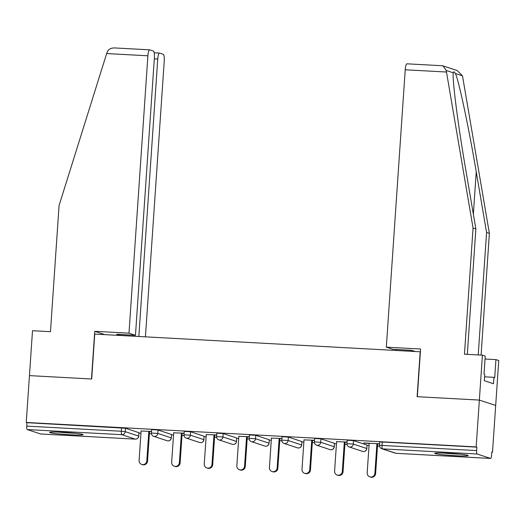 <?xml version="1.0" encoding="UTF-8"?>
<svg xmlns="http://www.w3.org/2000/svg" width="525" height="525" viewBox="0 0 525 525"><rect width="100%" height="100%" fill="white"/><g stroke="black" fill="none" stroke-linecap="round" stroke-linejoin="round"><path stroke-width="0.79" d="M70.055 434.752A16.747 0.991 -176.1 0 0 83.048 434.667A16.747 0.991 -176.1 0 0 62.626 432.305A16.747 0.991 -176.1 0 0 49.632 432.39A16.747 0.991 -176.1 0 0 70.055 434.752M455.214 455.687A16.747 0.991 -176.1 0 0 468.215 455.608A16.747 0.991 -176.1 0 0 447.786 453.246A16.747 0.991 -176.1 0 0 434.792 453.331A16.747 0.991 -176.1 0 0 455.214 455.687M139.145 336.505L120.041 335.383L116.662 334.274L135.463 335.291L154.37 57.927A6.444 1.457 93.1 0 0 153.379 51.043L149.763 49.849A6.444 1.457 93.1 0 0 149.671 49.836A6.444 1.457 93.1 0 0 147.893 55.794L106.66 53.557L59.069 205.511L50.466 331.688L32.504 330.711L29.446 375.618L91.685 379.004L94.749 334.09L420.171 351.783L417.113 396.697L479.358 400.076L495.685 405.451L492.496 452.288L491.781 452.051L491.551 455.47A3.222 0.728 93.1 0 1 490.658 458.456L396.04 453.311A3.222 0.728 93.1 0 0 396.086 453.305M138.961 433.066L140.949 433.171M149.402 433.63L151.463 433.742M171.55 434.838L173.532 434.943M181.985 435.402L184.052 435.514M204.133 436.61L206.115 436.715M214.574 437.174L216.635 437.286M236.716 438.382L238.698 438.487M247.157 438.946L249.218 439.058M269.299 440.153L271.287 440.258M279.74 440.718L281.8 440.829M301.882 441.925L303.87 442.03M312.322 442.49L314.383 442.601M334.471 443.697L336.453 443.802M344.912 444.262L346.973 444.373M367.054 445.462L369.036 445.574M377.495 446.033L379.555 446.145M491.767 452.248L492.496 452.288M477.14 454.013L382.522 448.868A3.222 0.728 93.1 0 1 382.023 445.423L379.523 445.443L379.759 442.017L382.259 442.004L382.023 445.423L476.641 450.568A3.222 0.728 93.1 0 0 477.14 454.013L490.613 458.443A3.222 0.728 93.1 0 0 490.658 458.456M382.259 442.004L476.877 447.149L476.162 446.913L479.358 400.076L495.685 405.451L498.75 360.544L495.941 359.618L485.028 359.021M476.641 450.568L476.877 447.149M104.888 334.642L94.73 331.301L91.481 378.991L29.446 375.618L26.25 422.454L476.162 446.913M40.792 433.991A3.222 0.728 -86.9 0 1 40.747 433.991A3.222 0.728 -86.9 0 1 40.701 433.985L27.228 429.555A3.222 0.728 -86.9 0 1 26.729 426.11L26.965 422.691L26.25 422.454M379.634 443.809L363.864 442.949M363.851 443.146L369.18 443.435M377.639 443.894L379.621 444.006M26.965 422.691L125.429 428.236L138.987 432.718L138.751 436.137L138.908 432.672M171.491 434.444L171.34 437.909L171.491 434.444L158.018 430.008L157.782 433.427L171.255 437.863A3.222 3.13 -71.8 0 1 167.908 440.902A3.222 3.13 108.2 0 1 167.121 440.751A3.222 3.222 0 0 0 171.34 437.909M151.436 433.04A3.222 3.222 0 0 0 153.641 436.321A3.222 3.13 108.2 0 0 154.429 436.465A3.222 3.13 -71.8 0 0 157.782 433.427L151.436 433.04L151.666 429.621L158.018 430.008M204.074 436.216L203.923 439.681L204.074 436.216L190.601 431.78L190.365 435.199L203.844 439.635A3.222 3.13 -71.8 0 1 200.491 442.673A3.222 3.13 108.2 0 1 199.703 442.523A3.222 3.222 0 0 0 203.923 439.681M184.019 434.812A3.222 3.222 0 0 0 186.224 438.093A3.222 3.13 108.2 0 0 187.012 438.237A3.222 3.13 -71.8 0 0 190.365 435.199L184.019 434.812L184.255 431.392L190.601 431.78M236.657 437.981L236.506 441.453L236.657 437.981L223.184 433.552L222.948 436.971L236.427 441.407A3.222 3.13 -71.8 0 1 233.074 444.445A3.222 3.13 108.2 0 1 232.286 444.294A3.222 3.222 0 0 0 236.506 441.453M216.602 436.583A3.222 3.222 0 0 0 218.813 439.865A3.222 3.13 108.2 0 0 219.601 440.009A3.222 3.13 -71.8 0 0 222.948 436.971L216.602 436.583L216.838 433.164L223.184 433.552M269.246 439.753L269.089 443.225L269.246 439.753L255.767 435.323L255.537 438.742L269.01 443.179A3.222 3.13 -71.8 0 1 265.657 446.217A3.222 3.13 108.2 0 1 264.869 446.066A3.222 3.222 0 0 0 269.089 443.225M249.191 438.355A3.222 3.222 0 0 0 251.396 441.637A3.222 3.13 108.2 0 0 252.184 441.781A3.222 3.13 -71.8 0 0 255.537 438.742L249.191 438.355L249.421 434.936L255.767 435.323M301.829 441.525L301.678 444.997L301.829 441.525L288.35 437.095L288.12 440.514L301.593 444.951A3.222 3.13 -71.8 0 1 298.246 447.989A3.222 3.13 108.2 0 1 297.452 447.838A3.222 3.222 0 0 0 301.678 444.997M281.774 440.127A3.222 3.222 0 0 0 283.979 443.402A3.222 3.13 108.2 0 0 284.767 443.553A3.222 3.13 -71.8 0 0 288.12 440.514L281.774 440.127L282.004 436.702L288.35 437.095M334.412 443.297L334.261 446.768L334.412 443.297L320.939 438.867L320.703 442.286L334.176 446.723A3.222 3.13 -71.8 0 1 330.829 449.761A3.222 3.13 108.2 0 1 330.041 449.61A3.222 3.222 0 0 0 334.261 446.768M314.357 441.899A3.222 3.222 0 0 0 316.562 445.174A3.222 3.13 108.2 0 0 317.349 445.325A3.222 3.13 -71.8 0 0 320.703 442.286L314.357 441.899L314.593 438.473L320.939 438.867M366.995 445.069L366.844 448.54L366.995 445.069L353.522 440.639L353.286 444.058L366.765 448.494A3.222 3.13 -71.8 0 1 363.412 451.526A3.222 3.13 108.2 0 1 362.624 451.382A3.222 3.222 0 0 0 366.844 448.54M346.94 443.671A3.222 3.222 0 0 0 349.145 446.946A3.222 3.13 108.2 0 0 349.939 447.097A3.222 3.13 -71.8 0 0 353.286 444.058L346.94 443.671L347.176 440.245L353.522 440.639M347.051 442.037L336.597 441.663M345.056 442.122L347.038 442.234M314.468 440.265L304.014 439.891M312.473 440.357L314.455 440.462M281.886 438.493L271.432 438.126M279.884 438.585L281.873 438.69M249.303 436.721L238.849 436.354M247.301 436.813L249.283 436.918M216.713 434.949L206.259 434.582M214.718 435.041L216.7 435.146M184.131 433.178L173.677 432.81M182.136 433.269L184.118 433.374M151.548 431.406L141.094 431.038M149.546 431.498L151.535 431.602M369.193 443.244L367.178 472.861A3.97 3.865 -71.8 0 0 369.797 476.844A3.97 3.865 -71.8 0 0 374.902 473.281L376.924 443.664M374.902 473.281L375.618 473.517A3.97 3.865 108.2 0 1 370.512 477.081L369.797 476.844M375.618 473.517L377.652 443.704M336.61 441.473L334.596 471.089A3.97 3.865 -71.8 0 0 337.214 475.072A3.97 3.865 -71.8 0 0 342.32 471.509L344.341 441.892M342.32 471.509L343.035 471.745A3.97 3.865 108.2 0 1 337.929 475.309L337.214 475.072M343.035 471.745L345.069 441.932M304.027 439.701L302.006 469.317A3.97 3.865 -71.8 0 0 304.631 473.301A3.97 3.865 -71.8 0 0 309.737 469.737L311.758 440.121M309.737 469.737L310.452 469.973A3.97 3.865 108.2 0 1 305.347 473.537L304.631 473.301M310.452 469.973L312.487 440.16M271.445 437.929L269.423 467.545A3.97 3.865 -71.8 0 0 272.048 471.529A3.97 3.865 -71.8 0 0 277.154 467.965L279.169 438.349M277.154 467.965L277.869 468.202A3.97 3.865 108.2 0 1 272.764 471.765L272.048 471.529M277.869 468.202L279.897 438.388M238.862 436.157L236.841 465.773A3.97 3.865 -71.8 0 0 239.466 469.757A3.97 3.865 -71.8 0 0 244.571 466.193L246.586 436.577M244.571 466.193L245.28 466.43A3.97 3.865 108.2 0 1 240.174 469.993L239.466 469.757M245.28 466.43L247.314 436.616M206.273 434.385L204.258 464.002A3.97 3.865 -71.8 0 0 206.876 467.985A3.97 3.865 -71.8 0 0 211.982 464.422L214.003 434.805M211.982 464.422L212.697 464.658A3.97 3.865 108.2 0 1 207.592 468.221L206.876 467.985M212.697 464.658L214.732 434.844M457.413 453.941A14.497 0.86 3.9 0 1 445.718 453.141M443.258 453.042A16.642 0.984 -176.1 0 0 459.861 454.178M72.247 433A14.497 0.86 3.9 0 1 60.559 432.2M58.098 432.101A16.642 0.984 -176.1 0 0 74.701 433.237M478.229 354.939L486.577 232.47L489.385 233.389L462.486 75.83L457.282 70.58L443.08 65.907L446.23 70.481L473.058 228.021L475.867 228.939L467.316 354.349M486.577 232.47L476.247 171.865C469.055 128.861 458.679 79.918 455.398 73.5C454.243 71.512 453.548 71.282 453.318 72.817L453.265 73.448M489.385 233.389L481.09 355.097M473.058 228.021L464.454 354.191L482.416 355.169L479.358 400.076L417.322 396.703L420.571 349.013L386.315 347.156L405.228 69.786A6.444 1.457 -86.9 0 1 407.006 63.82A6.444 1.457 -86.9 0 1 407.092 63.84M386.315 347.156L392.792 349.283L411.593 350.306L414.973 351.415L396.48 350.497M482.416 355.169L485.225 356.094L484.004 374.056L484.765 374.305L484.326 380.723L493.52 383.749L493.953 377.331L484.595 376.819M493.953 377.331L494.714 377.58L495.941 359.618M446.23 70.481L453.318 72.817C451.966 77.713 458.043 125.239 465.531 168.335L475.867 228.939M396.237 349.473L396.172 350.398M441.866 65.73L443.08 65.907M106.66 53.557L107.179 52.054C108.55 49.14 111.156 47.775 114.982 47.959L149.671 49.836M145.432 336.847L164.227 61.169A6.444 1.457 93.1 0 0 163.236 54.285L159.613 53.091A6.444 1.457 93.1 0 0 159.528 53.078A6.444 1.457 93.1 0 0 157.749 59.036L154.304 58.853M138.843 336.407L157.749 59.036M135.463 335.291L128.986 333.165L147.893 55.794M94.73 331.301L128.986 333.165M120.041 335.383L120.107 334.458M173.69 432.613L171.668 462.23A3.97 3.865 -71.8 0 0 174.293 466.213A3.97 3.865 -71.8 0 0 179.399 462.65L181.42 433.033M179.399 462.65L180.114 462.886A3.97 3.865 108.2 0 1 175.009 466.449L174.293 466.213M180.114 462.886L182.149 433.072M141.107 430.841L139.086 460.458A3.97 3.865 -71.8 0 0 141.711 464.441A3.97 3.865 -71.8 0 0 146.816 460.878L148.838 431.261M146.816 460.878L147.532 461.114A3.97 3.865 108.2 0 1 142.426 464.678L141.711 464.441M147.532 461.114L149.559 431.301M379.523 445.443A3.222 3.222 0 0 0 381.734 448.717A3.222 3.13 108.2 0 0 382.522 448.868L395.994 453.298L490.613 458.443M395.994 453.298A3.222 0.728 93.1 0 0 396.04 453.311A3.222 3.222 0 0 1 395.207 453.154A3.222 3.13 108.2 0 0 395.994 453.298M40.701 433.985L135.319 439.13L121.846 434.693L27.228 429.555M26.729 426.11L121.354 431.255L121.583 427.829M125.429 428.236L125.199 431.662A3.222 3.13 -71.8 0 1 121.846 434.693A3.222 0.728 -86.9 0 1 121.354 431.255L125.199 431.662L138.672 436.091A3.222 3.13 -71.8 0 1 135.319 439.13A3.222 0.728 -86.9 0 0 135.365 439.136L40.747 433.991M462.486 75.83L455.398 73.5M446.46 72.023L405.228 69.786M473.36 214.233L476.247 171.865M381.734 448.717L395.207 453.154M349.145 446.946L362.624 451.382M316.562 445.174L330.041 449.61M283.979 443.402L297.452 447.838M251.396 441.637L264.869 446.066M218.813 439.865L232.286 444.294M186.224 438.093L199.703 442.523M153.641 436.321L167.121 440.751M135.365 439.136A3.222 3.222 0 0 0 138.751 436.137M442.162 65.737L407.006 63.82M159.528 53.078L154.186 52.782"/></g></svg>
